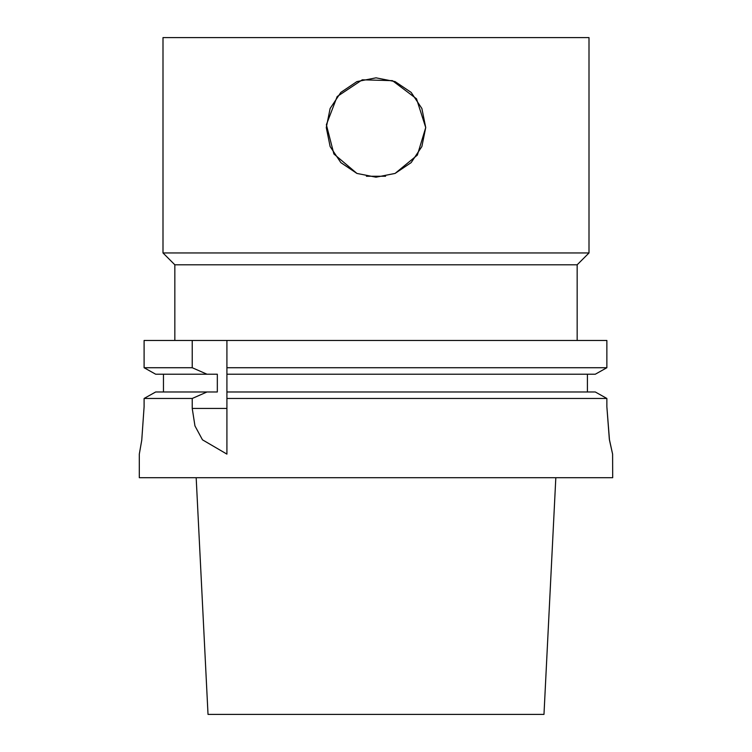 <?xml version="1.0" encoding="UTF-8"?>
<svg xmlns="http://www.w3.org/2000/svg" width="752" height="752" viewBox="0 0 752 752"><rect width="100%" height="100%" fill="white"/><g stroke="black" fill="none" stroke-linecap="round" stroke-linejoin="round"><path stroke-width="1.13" d="M395.054 173.421L417.332 155.119L425.698 127.52L421.9 146.574L411.137 162.667L395.054 173.421L376 177.218L356.946 173.421L340.863 162.667L330.1 146.574L326.302 127.52L330.1 108.476L340.863 92.383L356.946 81.63L376 77.832L395.054 81.63L411.137 92.383L421.9 108.476L425.698 127.52L416.533 98.775L392.422 80.624L362.257 79.768L337.159 96.529L326.387 124.71L333.907 153.934L356.946 173.421M366.421 176.288L385.579 176.288M226.916 454.076L202.504 439.788L194.994 425.952L192.221 408.468L192.221 398.466L206.96 391.971L217.347 391.971L217.347 374.223L206.96 374.223L192.221 367.728L192.221 340.506L226.916 340.506L226.916 454.076M206.96 391.971L155.636 391.971L144.14 398.466L192.221 398.466M144.14 398.466L144.14 406.766L141.733 440.23L139.355 454.095L141.733 440.23L144.14 406.766M609.346 439.046L612.598 454.095L609.543 440.24L606.845 406.766L609.327 438.905M139.355 454.095L139.355 477.755L612.645 477.755L612.598 454.095M606.845 406.766L606.845 398.466L595.293 391.971L226.916 391.971M226.916 398.466L606.845 398.466M163.494 374.223L163.494 391.971M192.221 367.728L144.14 367.728L144.14 340.506L144.14 367.728L155.636 374.223L206.96 374.223M144.14 340.506L192.221 340.506M226.916 374.223L595.293 374.223L606.845 367.728L606.845 340.506L226.916 340.506M587.397 391.971L587.397 374.223M226.916 367.728L606.845 367.728M196.15 477.755L207.984 714.4L544.016 714.4L555.85 477.755M174.849 340.506L174.849 264.779L577.151 264.779L588.976 252.945L588.976 37.6L163.024 37.6L163.024 252.945L588.976 252.945M192.221 408.468L226.916 408.468M577.151 340.506L577.151 264.779M174.849 264.779L163.024 252.945"/></g></svg>
